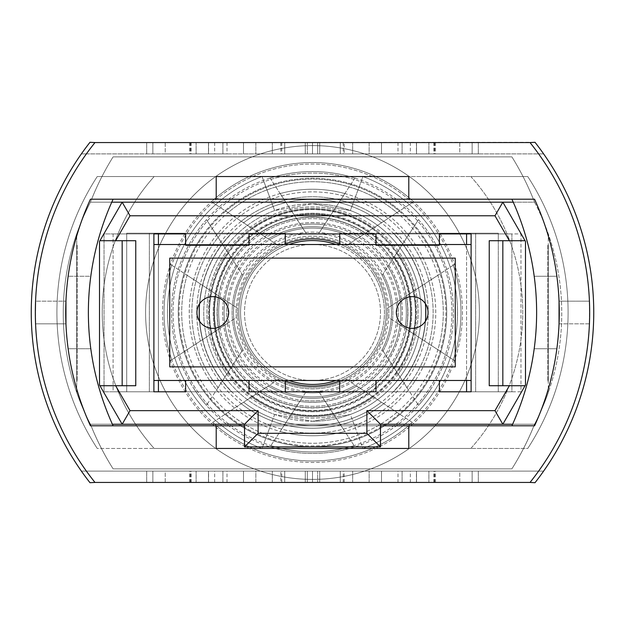 <?xml version="1.0" encoding="UTF-8"?>
<svg xmlns="http://www.w3.org/2000/svg" width="625" height="625" viewBox="0 0 625 625"><rect width="100%" height="100%" fill="white"/><g stroke="black" fill="none" stroke-linecap="round" stroke-linejoin="round"><path stroke-width="0.47" stroke-dasharray="3.12 2.34" d="M380.477 312.5A67.977 67.977 0 0 0 312.5 244.523A67.977 67.977 0 0 0 244.523 312.5A67.977 67.977 0 0 0 312.5 380.477A67.977 67.977 0 0 0 380.477 312.5A67.977 67.977 0 0 0 312.5 244.523A67.977 67.977 0 0 0 244.523 312.5A67.977 67.977 0 0 0 312.5 380.477A67.977 67.977 0 0 0 380.477 312.5M212.805 328.359A15.859 15.859 0 0 1 196.938 312.5A15.859 15.859 0 0 1 212.805 296.641A15.859 15.859 0 0 1 228.664 312.5A15.859 15.859 0 0 1 212.805 328.359A15.859 15.859 0 0 1 196.938 312.5A15.859 15.859 0 0 1 212.805 296.641A15.859 15.859 0 0 1 228.664 312.5A15.859 15.859 0 0 1 212.805 328.359A15.859 15.859 0 0 0 228.664 312.5A15.859 15.859 0 0 0 212.805 296.641A15.859 15.859 0 0 0 196.938 312.5A15.859 15.859 0 0 0 212.805 328.359M412.195 328.359A15.859 15.859 0 0 1 396.336 312.5A15.859 15.859 0 0 1 412.195 296.641A15.859 15.859 0 0 1 428.062 312.5A15.859 15.859 0 0 1 412.195 328.359A15.859 15.859 0 0 1 396.336 312.5A15.859 15.859 0 0 1 412.195 296.641A15.859 15.859 0 0 1 428.062 312.5A15.859 15.859 0 0 1 412.195 328.359A15.859 15.859 0 0 0 428.062 312.5A15.859 15.859 0 0 0 412.195 296.641A15.859 15.859 0 0 0 396.336 312.5A15.859 15.859 0 0 0 412.195 328.359M471.109 244.523L471.109 380.477L153.891 380.477L153.891 244.523L471.109 244.523L471.109 380.477L153.891 380.477L153.891 244.523L471.109 244.523L153.891 244.523L153.891 380.477L471.109 380.477L471.109 244.523L471.109 380.477M455.25 258.117L455.25 366.883L169.75 366.883L169.75 258.117L455.25 258.117L455.25 366.883L169.75 366.883L169.75 258.117L455.25 258.117L169.75 258.117L169.75 366.883L455.25 366.883L455.25 258.117M77.164 245.242L77.164 381.195L77.164 245.242L76.711 245.242L76.711 381.195L76.711 245.242M77.164 381.195L76.711 381.195M494.984 215.781L502.836 202.188L525.492 241.438L525.07 240.711L502.836 240.711L525.07 240.711L525.492 241.438L525.492 385L525.07 385.727L502.836 385.727L502.836 240.711L502.836 385.727L525.07 385.727L502.836 385.727L502.836 240.711L489.234 240.711L489.234 385.727L525.07 385.727L509.375 385.727L494.984 410.648L366.883 410.648L366.883 433.305L258.117 433.305L258.117 410.648L130.016 410.648L122.164 424.242L99.508 385L99.508 241.438L99.508 385L99.508 241.438L99.508 385L122.164 424.242L244.523 424.242L244.523 446.898L244.523 424.242L244.523 446.898L380.477 446.898L244.523 446.898L380.477 446.898L380.477 424.242L380.477 446.898L380.477 424.242L244.523 424.242L502.836 424.242L525.492 385L525.492 241.438L525.492 385L525.492 241.438L525.492 385L525.07 385.727L525.492 385L525.492 241.438L502.836 202.188L122.164 202.188L99.508 241.438L99.93 240.711L99.508 241.438L99.508 385L122.164 424.242L90.445 424.242A240.18 240.18 0 0 1 76.711 392.523L76.711 233.914A240.18 240.18 0 0 1 90.445 202.188L122.164 202.188L99.508 241.438L99.508 385L99.93 385.727L99.508 385L99.508 241.438L122.164 202.188L130.016 215.781L494.984 215.781L509.375 240.711L525.07 240.711L502.836 202.188L534.555 202.188A240.18 240.18 0 0 1 534.555 424.242L502.836 424.242L525.492 385L525.492 241.438L525.07 240.711L525.492 241.438L525.07 240.711L489.234 240.711L509.375 240.711M130.016 410.648L115.625 385.727L135.766 385.727L135.766 240.711L115.625 240.711L130.016 215.781M509.375 385.727L489.234 385.727L502.836 385.727L502.836 240.711L525.07 240.711M153.891 391.805L471.109 391.805L471.109 233.914L153.891 233.914L153.891 391.805L104.039 391.805L104.039 233.914L153.891 233.914L153.891 391.805L153.891 233.914L113.102 233.914L113.102 391.805L158.422 391.805L158.422 233.195L285.312 233.195L285.312 244.062A73.641 73.641 0 0 0 312.5 386.141A73.641 73.641 0 0 0 386.141 312.5A73.641 73.641 0 0 0 312.5 238.859A73.641 73.641 0 0 0 238.859 312.5A73.641 73.641 0 0 0 339.688 380.938A73.641 73.641 0 0 0 312.5 238.859A73.641 73.641 0 0 0 285.312 244.062L285.312 233.195L126.703 233.195L285.312 233.195L149.359 233.195L149.359 391.805L126.703 391.805L126.703 233.195L126.703 391.805L285.312 391.805L158.422 391.805M249.055 380.477L249.055 391.805L249.055 380.477L249.055 391.805L185.609 391.805L185.609 380.477L249.055 380.477L185.609 380.477L249.055 380.477L185.609 380.477L185.609 391.805L231.594 391.805A113.297 113.297 0 0 1 231.594 233.195A113.297 113.297 0 0 0 199.539 303.797M439.391 380.477L439.391 391.805L439.391 380.477L439.391 391.805L375.945 391.805L375.945 380.477L439.391 380.477L375.945 380.477L439.391 380.477L375.945 380.477L375.945 391.805L393.406 391.805L339.688 391.805L339.688 380.938L339.688 391.805L475.641 391.805L339.688 391.805L339.688 380.938M439.391 245.242L439.391 233.914L375.945 233.914L375.945 245.242L375.945 233.914L375.945 245.242L439.391 245.242L375.945 245.242L439.391 245.242L439.391 233.914L439.391 245.242M249.055 245.242L249.055 233.914L185.609 233.914L185.609 245.242L185.609 233.914L185.609 245.242L249.055 245.242L185.609 245.242L249.055 245.242L249.055 233.914L249.055 245.242M113.102 391.805L520.961 391.805L520.961 233.914L471.109 233.914L471.109 391.805L520.961 391.805L520.961 233.914L113.102 233.914L113.102 391.805M111.758 202.188L90.445 202.188A271.906 271.906 0 0 1 113.102 156.875L511.898 156.875A271.906 271.906 0 0 1 534.555 202.188L90.445 202.188A240.18 240.18 0 0 0 90.445 424.242A240.18 240.18 0 0 1 76.711 392.523L76.711 233.914A240.18 240.18 0 0 1 90.445 202.188A271.906 271.906 0 0 1 113.102 156.875L511.898 156.875A271.906 271.906 0 0 1 534.555 202.188A240.18 240.18 0 0 1 534.555 424.242A267.688 267.688 0 0 1 511.898 468.844L113.102 468.844A271.906 271.906 0 0 1 90.445 424.242L534.555 424.242A267.688 267.688 0 0 1 511.898 468.844L113.102 468.844A271.906 271.906 0 0 1 90.445 424.242L112.398 424.242M471.109 391.805L471.109 233.914L511.898 233.914L511.898 391.805L471.109 391.805L498.297 391.805L475.641 391.805L475.641 233.195L498.297 233.195L466.578 233.195L466.578 391.805L393.406 391.805L439.391 391.805M115.625 385.727L135.766 385.727L122.164 385.727L122.164 240.711L122.164 385.727L99.93 385.727L122.164 385.727L122.164 240.711L99.93 240.711L115.625 240.711M135.766 240.711L99.93 240.711L122.164 240.711L122.164 385.727L122.164 240.711L135.766 240.711M494.984 410.648L502.836 424.242L525.492 385L525.07 385.727L502.836 385.727L502.836 240.711L502.836 385.727L525.07 385.727M366.883 410.648L380.477 424.242M366.883 433.305L380.477 446.898M258.117 433.305L244.523 446.898M258.117 410.648L244.523 424.242M350.344 210.539L312.5 203.742A108.758 108.758 0 0 1 421.258 312.5A108.758 108.758 0 0 1 312.5 421.258L350.344 414.461L362.961 448.453L470.844 448.453A203.93 203.93 0 0 0 470.844 176.547L527.75 176.547A249.242 249.242 0 0 1 527.75 448.453L262.039 448.453L362.961 448.453L350.344 414.461A108.758 108.758 0 0 0 350.344 210.539L362.961 176.547L470.844 176.547L262.039 176.547L362.961 176.547L350.344 210.539A108.758 108.758 0 0 1 350.344 414.461L312.5 421.258A108.758 108.758 0 0 1 203.742 312.5A108.758 108.758 0 0 1 312.5 203.742L274.656 210.539A108.758 108.758 0 0 0 274.656 414.461L312.5 421.258L274.656 414.461L262.039 448.453L274.656 414.461A108.758 108.758 0 0 1 274.656 210.539L312.5 203.742A108.758 108.758 0 0 0 203.742 312.5A108.758 108.758 0 0 0 312.5 421.258A108.758 108.758 0 0 0 421.258 312.5A108.758 108.758 0 0 0 312.5 203.742L350.344 210.539A108.758 108.758 0 0 1 350.344 414.461A108.758 108.758 0 0 0 350.344 210.539M285.312 380.938L285.312 391.805L285.312 380.938L285.312 391.805L149.359 391.805L149.359 233.195L149.359 391.805L149.359 233.195L126.703 233.195L158.422 233.195L158.422 233.914M425.461 303.797A113.297 113.297 0 0 0 393.406 233.195L475.641 233.195L339.688 233.195L339.688 244.062L339.688 233.195L466.578 233.195L393.406 233.195A113.297 113.297 0 0 1 393.406 391.805A113.297 113.297 0 0 0 393.406 233.195A113.297 113.297 0 0 1 393.406 391.805A113.297 113.297 0 0 0 425.461 321.203M466.578 391.805L498.297 391.805L498.297 233.195L498.297 391.805L498.297 233.195L475.641 233.195L475.641 391.805L475.641 233.195L475.641 391.805L498.297 391.805L498.297 233.195L466.578 233.195L466.578 233.914M97.25 448.453A249.242 249.242 0 0 1 97.25 176.547L527.75 176.547A249.242 249.242 0 0 1 527.75 448.453A249.242 249.242 0 0 0 527.75 176.547L97.25 176.547L262.039 176.547L274.656 210.539L262.039 176.547L154.156 176.547A203.93 203.93 0 0 0 154.156 448.453L97.25 448.453A249.242 249.242 0 0 1 97.25 176.547A249.242 249.242 0 0 0 97.25 448.453L527.75 448.453A249.242 249.242 0 0 0 527.75 176.547L470.844 176.547A203.93 203.93 0 0 1 470.844 448.453L154.156 448.453A203.93 203.93 0 0 1 154.156 176.547L97.25 176.547A249.242 249.242 0 0 0 97.25 448.453M199.539 321.203A113.297 113.297 0 0 0 231.594 391.805A113.297 113.297 0 0 1 231.594 233.195A113.297 113.297 0 0 0 231.594 391.805L249.055 391.805M559.047 323.828L589.438 323.828L589.438 301.172L589.438 323.828L559.047 323.828L559.047 301.172L589.438 301.172L559.047 301.172L559.047 323.828M35.562 301.172L35.562 323.828L35.328 312.5L35.562 323.828L65.953 323.828L65.953 301.172L65.953 323.828L35.562 323.828L35.562 301.172L65.953 301.172L35.562 301.172L35.328 312.5A271.906 271.906 0 0 0 94.977 482.438A271.906 271.906 0 0 1 94.977 142.562A271.906 271.906 0 0 0 94.977 482.438A271.906 271.906 0 0 1 86.383 471.109A271.906 271.906 0 0 0 94.977 482.438A271.906 271.906 0 0 1 94.977 142.562A271.906 271.906 0 0 0 86.383 471.109L81.383 471.109A275.984 275.984 0 0 1 81.383 153.891L86.383 153.891A271.906 271.906 0 0 0 86.383 471.109L81.383 471.109A275.984 275.984 0 0 1 81.383 153.891L86.383 153.891A271.906 271.906 0 0 1 94.977 142.562A271.906 271.906 0 0 0 86.383 153.891L543.617 153.891L86.383 153.891A271.906 271.906 0 0 0 86.383 471.109L81.383 471.109A275.984 275.984 0 0 1 81.383 153.891L86.383 153.891A271.906 271.906 0 0 0 86.383 471.109L81.383 471.109A275.984 275.984 0 0 1 81.383 153.891L86.383 153.891A271.906 271.906 0 0 0 86.383 471.109L81.383 471.109A275.984 275.984 0 0 1 81.383 153.891L86.383 153.891A271.906 271.906 0 0 0 86.383 471.109L81.383 471.109A275.984 275.984 0 0 1 81.383 153.891L86.383 153.891A271.906 271.906 0 0 0 86.383 471.109L543.617 471.109A275.984 275.984 0 0 0 543.617 153.891L538.617 153.891A271.906 271.906 0 0 1 538.617 471.109L543.617 471.109A275.984 275.984 0 0 0 543.617 153.891L538.617 153.891A271.906 271.906 0 0 0 530.023 142.562A271.906 271.906 0 0 1 530.023 482.438A271.906 271.906 0 0 0 589.672 312.5A271.906 271.906 0 0 1 538.617 471.109L543.617 471.109A275.984 275.984 0 0 0 543.617 153.891L538.617 153.891A271.906 271.906 0 0 1 538.617 471.109L543.617 471.109A275.984 275.984 0 0 0 543.617 153.891L538.617 153.891A271.906 271.906 0 0 1 538.617 471.109L543.617 471.109A275.984 275.984 0 0 0 535.016 142.297L530.023 142.562A271.906 271.906 0 0 1 530.023 482.438A271.906 271.906 0 0 0 538.617 471.109L543.617 471.109A275.984 275.984 0 0 0 535.016 142.297L530.023 142.562A271.906 271.906 0 0 1 538.617 471.109L543.617 471.109A275.984 275.984 0 0 0 543.617 153.891L538.617 153.891A271.906 271.906 0 0 1 530.023 482.438L94.977 482.438A271.906 271.906 0 0 1 35.328 312.5A271.906 271.906 0 0 0 86.383 471.109L81.383 471.109A275.984 275.984 0 0 1 81.383 153.891A275.984 275.984 0 0 0 81.383 471.109A275.984 275.984 0 0 1 81.383 153.891L86.383 153.891A271.906 271.906 0 0 0 86.383 471.109L81.383 471.109A275.984 275.984 0 0 1 81.383 153.891L86.383 153.891A271.906 271.906 0 0 0 86.383 471.109L81.383 471.109A275.984 275.984 0 0 1 81.383 153.891L538.617 153.891A271.906 271.906 0 0 1 538.617 471.109A271.906 271.906 0 0 0 538.617 153.891A271.906 271.906 0 0 1 589.672 312.5A271.906 271.906 0 0 0 530.023 142.562A271.906 271.906 0 0 1 530.023 482.438L94.977 482.438A271.906 271.906 0 0 1 86.383 471.109L81.383 471.109A275.984 275.984 0 0 1 81.383 153.891L86.383 153.891A271.906 271.906 0 0 0 86.383 471.109L81.383 471.109A275.984 275.984 0 0 1 81.383 153.891L86.383 153.891A271.906 271.906 0 0 1 94.977 142.562L535.016 142.297A275.984 275.984 0 0 1 535.016 482.703A275.984 275.984 0 0 0 543.617 153.891L538.617 153.891A271.906 271.906 0 0 1 530.023 482.438L535.016 482.703A275.984 275.984 0 0 0 543.617 153.891L538.617 153.891A271.906 271.906 0 0 0 530.023 142.562A271.906 271.906 0 0 1 530.023 482.438A271.906 271.906 0 0 0 538.617 471.109L543.617 471.109A275.984 275.984 0 0 0 543.617 153.891L86.383 153.891A271.906 271.906 0 0 0 86.383 471.109L81.383 471.109A275.984 275.984 0 0 1 89.984 142.297A275.984 275.984 0 0 0 89.984 482.703A275.984 275.984 0 0 1 81.383 153.891L86.383 153.891A271.906 271.906 0 0 0 86.383 471.109L81.383 471.109A275.984 275.984 0 0 1 81.383 153.891A275.984 275.984 0 0 0 31.25 312.5A275.984 275.984 0 0 1 81.383 153.891M146.68 471.109L208.477 471.109L146.68 471.109L146.68 482.438L208.477 482.438L208.477 471.109L208.477 482.438L196.117 482.438L196.117 471.109L196.117 482.438L146.68 482.438L146.68 471.109M222.898 471.109L284.695 471.109L222.898 471.109L222.898 482.438L284.695 482.438L284.695 471.109L284.695 482.438L272.336 482.438L272.336 471.109L272.336 482.438L222.898 482.438L222.898 471.109M317.648 471.109L381.508 471.109L317.648 471.109L317.648 482.438L317.648 471.109M459.781 471.109L397.984 471.109L459.781 471.109L410.344 471.109L459.781 471.109L459.781 482.438L472.141 482.438L397.984 482.438L459.781 482.438L410.344 482.438L459.781 482.438L459.781 471.109M344.172 482.438L255.852 482.438L255.852 471.109L369.148 471.109L243.492 471.109L369.148 471.109L255.852 471.109L255.852 482.438L369.148 482.438L344.172 482.438L344.172 471.109M530.023 142.562L94.977 142.562A271.906 271.906 0 0 0 35.328 312.5A271.906 271.906 0 0 1 94.977 142.562L530.023 142.562A271.906 271.906 0 0 1 538.617 471.109L543.617 471.109A275.984 275.984 0 0 0 543.617 153.891L538.617 153.891A271.906 271.906 0 0 1 538.617 471.109L543.617 471.109A275.984 275.984 0 0 0 543.617 153.891L538.617 153.891A271.906 271.906 0 0 1 538.617 471.109L543.617 471.109A275.984 275.984 0 0 0 543.617 153.891L538.617 153.891A271.906 271.906 0 0 1 538.617 471.109L543.617 471.109A275.984 275.984 0 0 0 543.617 153.891L538.617 153.891A271.906 271.906 0 0 1 538.617 471.109L86.383 471.109A271.906 271.906 0 0 0 94.977 482.438L530.023 482.438A271.906 271.906 0 0 0 530.023 142.562A271.906 271.906 0 0 1 589.672 312.5L589.438 323.828L589.438 301.172L589.672 312.5A271.906 271.906 0 0 1 530.023 482.438L94.977 482.438L530.023 482.438M478.32 153.891L416.523 153.891L478.32 153.891L478.32 142.562L416.523 142.562L416.523 153.891L416.523 142.562L428.883 142.562L428.883 153.891L428.883 142.562L478.32 142.562L478.32 153.891M402.102 153.891L340.305 153.891L402.102 153.891L402.102 142.562L340.305 142.562L340.305 153.891L340.305 142.562L352.664 142.562L352.664 153.891L352.664 142.562L402.102 142.562L402.102 153.891M307.352 153.891L243.492 153.891L307.352 153.891L307.352 142.562L307.352 153.891M165.219 153.891L227.016 153.891L165.219 153.891L214.656 153.891L165.219 153.891L165.219 142.562L152.859 142.562L227.016 142.562L165.219 142.562L214.656 142.562L165.219 142.562L165.219 153.891M280.828 142.562L369.148 142.562L369.148 153.891L255.852 153.891L381.508 153.891L255.852 153.891L369.148 153.891L369.148 142.562L255.852 142.562L280.828 142.562L280.828 153.891M511.898 199.203L534.555 199.203L511.898 199.203A271.906 271.906 0 0 1 534.195 276.25A271.906 271.906 0 0 0 511.898 199.203L408.797 199.203L408.797 176.547L408.797 199.203L216.203 199.203L216.203 176.547L216.203 199.203L90.445 199.203A271.906 271.906 0 0 0 90.445 425.797A271.906 271.906 0 0 1 68.148 348.75L90.805 348.75L68.148 348.75A271.906 271.906 0 0 0 90.445 425.797L408.797 425.797L216.203 425.797L216.203 448.453L216.203 425.797L90.445 425.797A271.906 271.906 0 0 1 90.445 199.203L113.102 199.203L90.445 199.203A271.906 271.906 0 0 0 68.148 348.75A271.906 271.906 0 0 1 68.148 276.25L90.805 276.25A271.906 271.906 0 0 0 113.102 425.797L90.445 425.797L113.102 425.797A271.906 271.906 0 0 1 113.102 199.203A271.906 271.906 0 0 0 90.805 276.25L68.148 276.25A271.906 271.906 0 0 1 90.445 199.203L408.797 199.203L216.203 199.203L216.203 176.547L408.797 176.547L408.797 199.203L534.555 199.203A271.906 271.906 0 0 1 556.852 348.75L534.195 348.75A271.906 271.906 0 0 1 511.898 425.797L408.797 425.797L408.797 448.453L216.203 448.453L408.797 448.453L216.203 448.453L216.203 425.797L90.445 425.797A271.906 271.906 0 0 1 90.445 199.203L216.203 199.203L216.203 176.547L408.797 176.547L408.797 199.203L534.555 199.203A271.906 271.906 0 0 1 534.555 425.797L511.898 425.797A271.906 271.906 0 0 0 511.898 199.203L534.555 199.203A271.906 271.906 0 0 1 534.555 425.797L408.797 425.797L408.797 448.453L408.797 425.797L408.797 448.453L216.203 448.453L216.203 425.797L534.555 425.797A271.906 271.906 0 0 0 534.555 199.203A271.906 271.906 0 0 1 534.555 425.797A271.906 271.906 0 0 0 556.852 348.75L534.195 348.75A271.906 271.906 0 0 1 511.898 425.797M534.195 276.25A271.906 271.906 0 0 1 534.195 348.75A271.906 271.906 0 0 0 534.195 276.25L556.852 276.25A271.906 271.906 0 0 0 534.555 199.203A271.906 271.906 0 0 1 534.555 425.797A271.906 271.906 0 0 0 556.852 276.25L534.195 276.25M408.797 199.203L408.797 176.547L408.797 199.203L408.797 176.547L216.203 176.547L408.797 176.547L216.203 176.547L408.797 176.547L216.203 176.547L216.203 199.203M216.203 425.797L216.203 448.453L216.203 425.797L216.203 448.453L408.797 448.453L408.797 425.797M113.102 425.797L90.445 425.797A271.906 271.906 0 0 1 90.445 199.203A271.906 271.906 0 0 0 90.445 425.797L113.102 425.797A271.906 271.906 0 0 1 113.102 199.203M152.859 142.562L152.859 153.891L152.859 142.562M190.32 142.562L190.32 153.891M227.016 142.562L227.016 153.891M208.57 142.562L208.57 153.891M191.094 142.562L191.094 153.891M214.656 142.562L214.656 153.891M190.836 142.562L190.836 153.891M344.172 142.562L255.852 142.562L255.852 153.891L255.852 142.562L255.852 153.891L255.852 142.562L369.148 142.562L344.172 142.562L344.172 153.891M243.492 142.562L243.492 153.891L243.492 142.562M281.766 142.562L281.766 153.891M319.711 142.562L319.711 153.891L319.711 142.562M312.5 142.562L312.5 153.891L312.5 142.562M472.141 482.438L472.141 471.109L472.141 482.438M434.68 482.438L434.68 471.109M397.984 482.438L397.984 471.109M416.43 482.438L416.43 471.109M433.906 482.438L433.906 471.109M410.344 482.438L410.344 471.109M434.164 482.438L434.164 471.109M280.828 482.438L369.148 482.438L369.148 471.109L369.148 482.438L369.148 471.109L369.148 482.438L255.852 482.438L280.828 482.438L280.828 471.109M381.508 482.438L381.508 471.109L381.508 482.438M343.234 482.438L343.234 471.109M305.289 482.438L305.289 471.109L305.289 482.438M312.5 482.438L312.5 471.109L312.5 482.438M221.211 172.773A166.906 166.906 0 0 0 172.773 403.789A166.906 166.906 0 0 0 403.789 452.227A166.906 166.906 0 0 0 452.227 221.211A166.906 166.906 0 0 0 221.211 172.773A166.906 166.906 0 0 0 172.773 403.789A166.906 166.906 0 0 0 403.789 452.227A166.906 166.906 0 0 0 452.227 221.211A166.906 166.906 0 0 0 221.211 172.773M228.703 322.562A84.398 84.398 0 0 1 355.375 239.805L356.688 238.945A85.812 85.812 0 0 0 227.391 323.422L202.68 339.562A113.109 113.109 0 0 1 381.398 222.797L355.375 239.805M211.438 333.844A103.297 103.297 0 0 1 372.641 228.523L373.367 228.047A104.102 104.102 0 0 0 210.711 334.312L171.758 359.766A148.469 148.469 0 0 1 412.32 202.594L372.641 228.523M219.984 328.258A93.852 93.852 0 0 1 364.094 234.109L365.375 233.266A95.258 95.258 0 0 0 218.703 329.094L187.125 349.727A130.789 130.789 0 0 1 396.953 212.641L364.094 234.109M237.664 316.711A74.953 74.953 0 0 1 346.414 245.656L347.773 244.773A76.359 76.359 0 0 0 236.305 317.594L218.547 329.195A95.422 95.422 0 0 1 365.531 233.164L346.414 245.656M396.633 371.828L382.172 349.688A78.977 78.977 0 0 0 306.43 233.758L291.969 211.617A102.953 102.953 0 0 1 396.633 371.828L398.18 374.195A105.586 105.586 0 0 0 290.422 209.25L291.969 211.617M290.422 209.25L306.43 233.758M305.555 232.422A80.383 80.383 0 0 1 383.047 351.031L398.18 374.195M406.922 387.578L387.969 358.57A88.422 88.422 0 0 0 300.625 224.883L281.68 195.875A120.633 120.633 0 0 1 406.922 387.578L408.437 389.898A123.266 123.266 0 0 0 280.164 193.555L281.68 195.875M280.164 193.555L300.625 224.883M299.781 223.578A89.828 89.828 0 0 1 388.82 359.875L408.437 389.898M417.68 404.047L393.992 367.781A98.469 98.469 0 0 0 294.609 215.672L270.914 179.406A139.438 139.438 0 0 1 417.68 404.047L418.539 405.352A140.945 140.945 0 0 0 270.062 178.094L270.914 179.406M270.062 178.094L294.609 215.672M294.133 214.938A99.273 99.273 0 0 1 394.469 368.508L418.539 405.352M424.883 239.078A134.242 134.242 0 0 0 239.078 200.117A134.242 134.242 0 0 0 200.117 385.922A134.242 134.242 0 0 0 385.922 424.883A134.242 134.242 0 0 0 424.883 239.078M229.391 366.797A99.273 99.273 0 0 1 230.531 256.492L231.008 257.219A98.469 98.469 0 0 0 330.391 409.328L330.867 410.062A99.273 99.273 0 0 1 229.391 366.797M237.297 361.633A89.828 89.828 0 0 1 236.18 265.125L237.031 266.43A88.422 88.422 0 0 0 324.375 400.117L325.219 401.422A89.828 89.828 0 0 1 237.297 361.633M245.203 356.461A80.383 80.383 0 0 1 241.953 273.969L242.828 275.312A78.977 78.977 0 0 0 318.57 391.242L319.445 392.578A80.383 80.383 0 0 1 245.203 356.461M372.727 273.148A71.938 71.938 0 0 0 273.148 252.273A71.938 71.938 0 0 0 252.273 351.852A71.938 71.938 0 0 0 351.852 372.727A71.938 71.938 0 0 0 372.727 273.148M356.688 238.945L383.734 221.273A115.742 115.742 0 0 0 200.344 341.086L227.391 323.422M383.734 221.273L381.398 222.797M202.68 339.562L200.344 341.086M373.367 228.047L413.625 201.75A149.977 149.977 0 0 0 170.453 360.617L210.711 334.312M413.625 201.75L412.32 202.594M171.758 359.766L170.453 360.617M365.375 233.266L399.258 211.133A133.422 133.422 0 0 0 184.82 351.227L218.703 329.094M399.258 211.133L396.953 212.641M187.125 349.727L184.82 351.227M347.773 244.773L367.922 231.609A98.062 98.062 0 0 0 216.156 330.758L236.305 317.594M367.922 231.609L365.531 233.164M218.547 329.195L216.156 330.758M237.336 361.609A89.781 89.781 0 0 1 263.391 237.336A89.781 89.781 0 0 1 387.664 263.391A89.781 89.781 0 0 1 361.609 387.664A89.781 89.781 0 0 1 237.336 361.609M194.508 389.586A140.945 140.945 0 0 1 206.461 219.648L207.32 220.953A139.438 139.438 0 0 0 354.086 445.594L354.938 446.906A140.945 140.945 0 0 1 194.508 389.586M209.305 379.922A123.266 123.266 0 0 1 216.562 235.102L218.078 237.422A120.633 120.633 0 0 0 343.32 429.125L344.836 431.445A123.266 123.266 0 0 1 209.305 379.922M224.109 370.25A105.586 105.586 0 0 1 226.82 250.805L228.367 253.172A102.953 102.953 0 0 0 333.031 413.383L334.578 415.75A105.586 105.586 0 0 1 224.109 370.25M211.375 423.25A149.977 149.977 0 0 0 454.547 264.383L453.242 265.234A148.469 148.469 0 0 1 212.68 422.406L251.633 396.953A104.102 104.102 0 0 0 414.289 290.688L413.562 291.156A103.297 103.297 0 0 1 252.359 396.477L251.633 396.953M225.742 413.867A133.422 133.422 0 0 0 440.18 273.773L437.875 275.273A130.789 130.789 0 0 1 228.047 412.359L259.625 391.734A95.258 95.258 0 0 0 406.297 295.906L405.016 296.742A93.852 93.852 0 0 1 260.906 390.891L259.625 391.734M241.266 403.727A115.742 115.742 0 0 0 424.656 283.914L422.32 285.438A113.109 113.109 0 0 1 243.602 402.203L268.312 386.055A85.812 85.812 0 0 0 397.609 301.578L396.297 302.438A84.398 84.398 0 0 1 269.625 385.195L268.312 386.055M257.078 393.391A98.062 98.062 0 0 0 408.844 294.242L406.453 295.805A95.422 95.422 0 0 1 259.469 391.836L277.227 380.227A76.359 76.359 0 0 0 388.695 307.406L387.336 308.289A74.953 74.953 0 0 1 278.586 379.344L277.227 380.227M393.992 367.781L394.469 368.508M387.969 358.57L388.82 359.875M382.172 349.688L383.047 351.031M453.242 265.234L413.562 291.156M414.289 290.688L454.547 264.383M252.359 396.477L212.68 422.406M437.875 275.273L405.016 296.742M406.297 295.906L440.18 273.773M260.906 390.891L228.047 412.359M422.32 285.438L396.297 302.438M397.609 301.578L424.656 283.914M269.625 385.195L243.602 402.203M406.453 295.805L387.336 308.289M388.695 307.406L408.844 294.242M278.586 379.344L259.469 391.836M231.008 257.219L207.32 220.953M354.086 445.594L330.391 409.328M330.867 410.062L354.938 446.906M206.461 219.648L230.531 256.492M237.031 266.43L218.078 237.422M343.32 429.125L324.375 400.117M325.219 401.422L344.836 431.445M216.562 235.102L236.18 265.125M242.828 275.312L228.367 253.172M333.031 413.383L318.57 391.242M319.445 392.578L334.578 415.75M226.82 250.805L241.953 273.969M439.391 244.523L375.945 244.523M249.055 244.523L185.609 244.523M153.891 244.523L153.891 380.477M547.836 245.242L547.836 381.195L547.836 245.242L548.289 245.242L548.289 381.195L548.289 245.242M547.836 381.195L548.289 381.195M511.898 391.805L104.039 391.805L104.039 233.914L511.898 233.914L511.898 391.805M512.602 424.242L534.555 424.242A240.18 240.18 0 0 0 548.289 392.523L548.289 233.914A240.18 240.18 0 0 0 534.555 202.188L513.242 202.188M534.555 424.242A240.18 240.18 0 0 0 548.289 392.523L548.289 233.914A240.18 240.18 0 0 0 534.555 202.188A271.906 271.906 0 0 0 511.898 156.875L113.102 156.875A271.906 271.906 0 0 0 90.445 202.188A240.18 240.18 0 0 0 90.445 424.242A267.688 267.688 0 0 0 113.102 468.844L511.898 468.844A271.906 271.906 0 0 0 534.555 424.242L90.445 424.242A267.688 267.688 0 0 0 113.102 468.844L511.898 468.844A271.906 271.906 0 0 0 534.555 424.242M90.445 202.188L534.555 202.188A271.906 271.906 0 0 0 511.898 156.875L113.102 156.875A271.906 271.906 0 0 0 90.445 202.188M185.609 380.477L185.609 391.805M375.945 380.477L375.945 391.805M99.508 385L99.93 385.727L99.508 385M99.508 241.438L99.93 240.711L99.508 241.438M99.93 240.711L122.164 240.711L99.93 240.711L122.164 240.711L122.164 385.727L99.93 385.727M122.164 385.727L122.164 240.711M502.836 385.727L502.836 240.711M340.82 244.523A73.641 73.641 0 0 1 340.82 380.477M312.5 238.859A73.641 73.641 0 0 1 386.141 312.5A73.641 73.641 0 0 1 312.5 386.141A73.641 73.641 0 0 1 238.859 312.5A73.641 73.641 0 0 1 312.5 238.859M339.688 233.914L339.688 244.062M158.422 244.523L158.422 380.477M284.18 380.477A73.641 73.641 0 0 1 284.18 244.523M285.312 244.062L285.312 233.914M126.703 391.805L126.703 233.195L126.703 391.805M466.578 380.477L466.578 244.523M35.328 312.5A271.906 271.906 0 0 1 86.383 153.891A271.906 271.906 0 0 0 86.383 471.109A271.906 271.906 0 0 1 86.383 153.891A271.906 271.906 0 0 0 86.383 471.109L81.383 471.109A275.984 275.984 0 0 1 31.25 312.5A275.984 275.984 0 0 0 81.383 471.109M478.32 471.109L416.523 471.109L478.32 471.109L478.32 482.438L416.523 482.438L416.523 471.109L416.523 482.438L428.883 482.438L428.883 471.109L428.883 482.438L478.32 482.438L478.32 471.109M402.102 471.109L340.305 471.109L402.102 471.109L402.102 482.438L340.305 482.438L340.305 471.109L340.305 482.438L352.664 482.438L352.664 471.109L352.664 482.438L402.102 482.438L402.102 471.109M165.219 471.109L227.016 471.109L165.219 471.109L214.656 471.109L165.219 471.109L165.219 482.438L152.859 482.438L227.016 482.438L165.219 482.438L214.656 482.438L165.219 482.438L165.219 471.109M146.68 153.891L208.477 153.891L146.68 153.891L146.68 142.562L208.477 142.562L208.477 153.891L208.477 142.562L196.117 142.562L196.117 153.891L196.117 142.562L146.68 142.562L146.68 153.891M222.898 153.891L284.695 153.891L222.898 153.891L222.898 142.562L284.695 142.562L284.695 153.891L284.695 142.562L272.336 142.562L272.336 153.891L272.336 142.562L222.898 142.562L222.898 153.891M459.781 153.891L397.984 153.891L459.781 153.891L410.344 153.891L459.781 153.891L459.781 142.562L472.141 142.562L397.984 142.562L459.781 142.562L410.344 142.562L459.781 142.562L459.781 153.891M543.617 471.109A275.984 275.984 0 0 0 543.617 153.891A275.984 275.984 0 0 1 543.617 471.109A275.984 275.984 0 0 0 543.617 153.891M94.977 142.562A271.906 271.906 0 0 0 94.977 482.438A271.906 271.906 0 0 1 94.977 142.562L89.984 142.297M380.477 425.797L244.523 425.797M216.203 448.453L408.797 448.453L216.203 448.453M556.852 348.75L534.195 348.75L556.852 348.75M472.141 142.562L472.141 153.891L472.141 142.562M434.68 142.562L434.68 153.891M397.984 142.562L397.984 153.891M416.43 142.562L416.43 153.891M433.906 142.562L433.906 153.891M410.344 142.562L410.344 153.891M434.164 142.562L434.164 153.891M317.648 142.562L317.648 153.891L317.648 142.562M369.148 142.562L369.148 153.891M381.508 142.562L381.508 153.891L381.508 142.562M343.234 142.562L343.234 153.891M305.289 142.562L305.289 153.891L305.289 142.562M152.859 482.438L152.859 471.109L152.859 482.438M190.32 482.438L190.32 471.109M227.016 482.438L227.016 471.109M208.57 482.438L208.57 471.109M191.094 482.438L191.094 471.109M214.656 482.438L214.656 471.109M190.836 482.438L190.836 471.109M307.352 482.438L307.352 471.109L307.352 482.438M255.852 482.438L255.852 471.109M243.492 482.438L243.492 471.109L243.492 482.438M281.766 482.438L281.766 471.109M319.711 482.438L319.711 471.109L319.711 482.438M89.984 482.703L94.977 482.438M538.617 153.891A271.906 271.906 0 0 1 538.617 471.109A271.906 271.906 0 0 0 538.617 153.891M403.789 172.773A166.906 166.906 0 0 1 452.227 403.789A166.906 166.906 0 0 1 221.211 452.227A166.906 166.906 0 0 1 172.773 221.211A166.906 166.906 0 0 1 403.789 172.773A166.906 166.906 0 0 1 452.227 403.789A166.906 166.906 0 0 1 221.211 452.227A166.906 166.906 0 0 1 172.773 221.211A166.906 166.906 0 0 1 403.789 172.773M396.297 322.562A84.398 84.398 0 0 0 269.625 239.805L268.312 238.945A85.812 85.812 0 0 1 397.609 323.422L422.32 339.562A113.109 113.109 0 0 0 243.602 222.797L269.625 239.805M413.562 333.844A103.297 103.297 0 0 0 252.359 228.523L251.633 228.047A104.102 104.102 0 0 1 414.289 334.312L453.242 359.766A148.469 148.469 0 0 0 212.68 202.594L252.359 228.523M405.016 328.258A93.852 93.852 0 0 0 260.906 234.109L259.625 233.266A95.258 95.258 0 0 1 406.297 329.094L437.875 349.727A130.789 130.789 0 0 0 228.047 212.641L260.906 234.109M387.336 316.711A74.953 74.953 0 0 0 278.586 245.656L277.227 244.773A76.359 76.359 0 0 1 388.695 317.594L406.453 329.195A95.422 95.422 0 0 0 259.469 233.164L278.586 245.656M228.367 371.828L242.828 349.688A78.977 78.977 0 0 1 318.57 233.758L333.031 211.617A102.953 102.953 0 0 0 228.367 371.828L226.82 374.195A105.586 105.586 0 0 1 334.578 209.25L333.031 211.617M334.578 209.25L318.57 233.758M319.445 232.422A80.383 80.383 0 0 0 241.953 351.031L226.82 374.195M218.078 387.578L237.031 358.57A88.422 88.422 0 0 1 324.375 224.883L343.32 195.875A120.633 120.633 0 0 0 218.078 387.578L216.562 389.898A123.266 123.266 0 0 1 344.836 193.555L343.32 195.875M344.836 193.555L324.375 224.883M325.219 223.578A89.828 89.828 0 0 0 236.18 359.875L216.562 389.898M207.32 404.047L231.008 367.781A98.469 98.469 0 0 1 330.391 215.672L354.086 179.406A139.438 139.438 0 0 0 207.32 404.047L206.461 405.352A140.945 140.945 0 0 1 354.938 178.094L354.086 179.406M354.938 178.094L330.391 215.672M330.867 214.938A99.273 99.273 0 0 0 230.531 368.508L206.461 405.352M200.117 239.078A134.242 134.242 0 0 1 385.922 200.117A134.242 134.242 0 0 1 424.883 385.922A134.242 134.242 0 0 1 239.078 424.883A134.242 134.242 0 0 1 200.117 239.078M395.609 366.797A99.273 99.273 0 0 0 394.469 256.492L393.992 257.219A98.469 98.469 0 0 1 294.609 409.328L294.133 410.062A99.273 99.273 0 0 0 395.609 366.797M387.703 361.633A89.828 89.828 0 0 0 388.82 265.125L387.969 266.43A88.422 88.422 0 0 1 300.625 400.117L299.781 401.422A89.828 89.828 0 0 0 387.703 361.633M379.797 356.461A80.383 80.383 0 0 0 383.047 273.969L382.172 275.312A78.977 78.977 0 0 1 306.43 391.242L305.555 392.578A80.383 80.383 0 0 0 379.797 356.461M288.945 380.477A71.938 71.938 0 0 1 288.945 244.523M336.055 244.523A71.938 71.938 0 0 1 336.055 380.477M268.312 238.945L241.266 221.273A115.742 115.742 0 0 1 424.656 341.086L397.609 323.422M241.266 221.273L243.602 222.797M422.32 339.562L424.656 341.086M251.633 228.047L211.375 201.75A149.977 149.977 0 0 1 454.547 360.617L414.289 334.312M211.375 201.75L212.68 202.594M453.242 359.766L454.547 360.617M259.625 233.266L225.742 211.133A133.422 133.422 0 0 1 440.18 351.227L406.297 329.094M225.742 211.133L228.047 212.641M437.875 349.727L440.18 351.227M277.227 244.773L257.078 231.609A98.062 98.062 0 0 1 408.844 330.758L388.695 317.594M257.078 231.609L259.469 233.164M406.453 329.195L408.844 330.758M387.664 361.609A89.781 89.781 0 0 0 361.609 237.336A89.781 89.781 0 0 0 237.336 263.391A89.781 89.781 0 0 0 263.391 387.664A89.781 89.781 0 0 0 387.664 361.609M430.492 389.586A140.945 140.945 0 0 0 418.539 219.648L417.68 220.953A139.438 139.438 0 0 1 270.914 445.594L270.062 446.906A140.945 140.945 0 0 0 430.492 389.586M415.695 379.922A123.266 123.266 0 0 0 408.437 235.102L406.922 237.422A120.633 120.633 0 0 1 281.68 429.125L280.164 431.445A123.266 123.266 0 0 0 415.695 379.922M400.891 370.25A105.586 105.586 0 0 0 398.18 250.805L396.633 253.172A102.953 102.953 0 0 1 291.969 413.383L290.422 415.75A105.586 105.586 0 0 0 400.891 370.25M413.625 423.25A149.977 149.977 0 0 1 170.453 264.383L171.758 265.234A148.469 148.469 0 0 0 412.32 422.406L373.367 396.953A104.102 104.102 0 0 1 210.711 290.688L211.438 291.156A103.297 103.297 0 0 0 372.641 396.477L373.367 396.953M399.258 413.867A133.422 133.422 0 0 1 184.82 273.773L187.125 275.273A130.789 130.789 0 0 0 396.953 412.359L365.375 391.734A95.258 95.258 0 0 1 218.703 295.906L219.984 296.742A93.852 93.852 0 0 0 364.094 390.891L365.375 391.734M383.734 403.727A115.742 115.742 0 0 1 200.344 283.914L202.68 285.438A113.109 113.109 0 0 0 381.398 402.203L356.688 386.055A85.812 85.812 0 0 1 227.391 301.578L228.703 302.438A84.398 84.398 0 0 0 355.375 385.195L356.688 386.055M367.922 393.391A98.062 98.062 0 0 1 216.156 294.242L218.547 295.805A95.422 95.422 0 0 0 365.531 391.836L347.773 380.227A76.359 76.359 0 0 1 236.305 307.406L237.664 308.289A74.953 74.953 0 0 0 346.414 379.344L347.773 380.227M231.008 367.781L230.531 368.508M237.031 358.57L236.18 359.875M242.828 349.688L241.953 351.031M171.758 265.234L211.438 291.156M210.711 290.688L170.453 264.383M372.641 396.477L412.32 422.406M187.125 275.273L219.984 296.742M218.703 295.906L184.82 273.773M364.094 390.891L396.953 412.359M202.68 285.438L228.703 302.438M227.391 301.578L200.344 283.914M355.375 385.195L381.398 402.203M218.547 295.805L237.664 308.289M236.305 307.406L216.156 294.242M346.414 379.344L365.531 391.836M393.992 257.219L417.68 220.953M270.914 445.594L294.609 409.328M294.133 410.062L270.062 446.906M418.539 219.648L394.469 256.492M387.969 266.43L406.922 237.422M281.68 429.125L300.625 400.117M299.781 401.422L280.164 431.445M408.437 235.102L388.82 265.125M382.172 275.312L396.633 253.172M291.969 413.383L306.43 391.242M305.555 392.578L290.422 415.75M398.18 250.805L383.047 273.969M362.961 176.547A145.016 145.016 0 0 1 362.961 448.453A145.016 145.016 0 0 0 362.961 176.547M274.656 210.539A108.758 108.758 0 0 0 274.656 414.461A108.758 108.758 0 0 1 274.656 210.539M262.039 448.453A145.016 145.016 0 0 1 262.039 176.547A145.016 145.016 0 0 0 262.039 448.453M189.484 142.562L189.484 153.891M255.852 142.562L255.852 153.891M435.516 482.438L435.516 471.109M369.148 482.438L369.148 471.109M435.516 142.562L435.516 153.891M189.484 482.438L189.484 471.109"/><path stroke-width="0.94" d="M94.977 482.438L530.023 482.438A271.906 271.906 0 0 0 530.023 142.562L94.977 142.562A271.906 271.906 0 0 0 94.977 482.438L89.984 482.703A275.984 275.984 0 0 1 81.383 471.109M81.383 153.891A275.984 275.984 0 0 1 89.984 142.297L94.977 142.562M412.195 328.359A15.859 15.859 0 0 0 428.062 312.5A15.859 15.859 0 0 0 412.195 296.641A15.859 15.859 0 0 0 396.336 312.5A15.859 15.859 0 0 0 412.195 328.359M212.805 328.359A15.859 15.859 0 0 0 228.664 312.5A15.859 15.859 0 0 0 212.805 296.641A15.859 15.859 0 0 0 196.938 312.5A15.859 15.859 0 0 0 212.805 328.359M153.891 380.477L471.109 380.477M471.109 244.523L439.391 244.523M375.945 244.523L249.055 244.523M185.609 244.523L153.891 244.523M169.75 258.117L169.75 366.883L455.25 366.883L455.25 258.117L169.75 258.117M525.492 241.438L525.492 385L502.836 424.242L380.477 424.242L380.477 446.898L244.523 446.898L244.523 424.242L122.164 424.242L99.508 385L99.508 241.438L122.164 202.188L502.836 202.188L525.492 241.438M99.93 385.727L115.625 385.727L130.016 410.648L258.117 410.648L258.117 433.305L366.883 433.305L366.883 410.648L494.984 410.648L509.375 385.727L489.234 385.727L489.234 240.711L509.375 240.711L494.984 215.781L130.016 215.781L115.625 240.711L99.93 240.711M115.625 385.727L135.766 385.727L135.766 240.711L115.625 240.711M185.609 380.477L185.609 391.805L153.891 391.805L153.891 233.914L185.609 233.914L185.609 245.242L249.055 245.242L249.055 233.914L375.945 233.914L375.945 245.242L439.391 245.242L439.391 233.914L471.109 233.914L471.109 391.805L439.391 391.805L466.578 391.805L466.578 380.477M439.391 380.477L439.391 391.805M375.945 380.477L375.945 391.805L249.055 391.805L285.312 391.805L285.312 380.938A73.641 73.641 0 0 1 284.18 380.477M249.055 380.477L249.055 391.805M513.242 202.188L502.836 202.188L494.984 215.781M130.016 215.781L122.164 202.188L111.758 202.188M112.398 424.242L122.164 424.242L130.016 410.648M494.984 410.648L502.836 424.242L512.602 424.242M122.164 385.727L122.164 240.711M509.375 385.727L525.07 385.727M502.836 240.711L502.836 385.727M525.07 240.711L509.375 240.711M258.117 410.648L244.523 424.242M258.117 433.305L244.523 446.898M366.883 433.305L380.477 446.898M366.883 410.648L380.477 424.242M284.18 244.523A73.641 73.641 0 0 1 340.82 244.523M340.82 380.477A73.641 73.641 0 0 1 285.312 380.938M471.109 391.805L466.578 391.805M339.688 380.938L339.688 391.805L375.945 391.805M339.688 244.062L339.688 233.914M158.422 233.914L158.422 244.523M158.422 380.477L158.422 391.805L185.609 391.805M199.539 303.797A113.297 113.297 0 0 0 199.539 321.203M158.422 391.805L153.891 391.805M466.578 244.523L466.578 233.914M425.461 321.203A113.297 113.297 0 0 0 425.461 303.797M285.312 233.914L285.312 244.062M35.328 312.5L35.562 301.172M65.953 323.828L65.953 301.172L65.953 323.828M559.047 301.172L559.047 323.828L559.203 306.133M89.984 482.703A275.984 275.984 0 0 1 89.984 142.297M543.617 471.109A275.984 275.984 0 0 0 543.617 153.891M530.023 142.562L535.016 142.297A275.984 275.984 0 0 1 535.016 482.703L530.023 482.438M216.203 199.203L90.445 199.203A271.906 271.906 0 0 0 90.445 425.797L216.203 425.797L216.203 448.453L408.797 448.453L408.797 425.797L534.555 425.797A271.906 271.906 0 0 0 534.555 199.203L408.797 199.203L408.797 176.547L216.203 176.547L216.203 199.203L408.797 199.203M408.797 425.797L380.477 425.797M244.523 425.797L216.203 425.797M113.102 199.203A271.906 271.906 0 0 0 113.102 425.797M511.898 199.203A271.906 271.906 0 0 1 511.898 425.797M288.945 244.523A71.938 71.938 0 0 1 336.055 244.523M336.055 380.477A71.938 71.938 0 0 1 288.945 380.477"/></g></svg>

